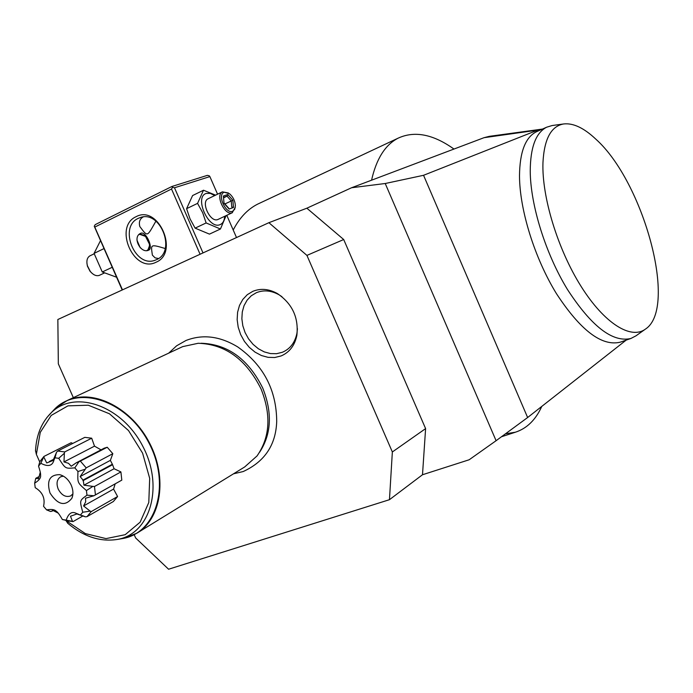 <?xml version="1.0" encoding="UTF-8"?>
<svg xmlns="http://www.w3.org/2000/svg" width="693" height="693" viewBox="0 0 693 693"><rect width="100%" height="100%" fill="white"/><g stroke="black" fill="none" stroke-linecap="round" stroke-linejoin="round"><path stroke-width="1.04" d="M197.566 203.37L203.508 190.228L192.593 195.556L186.59 208.671L197.566 203.37L202.694 212.751L206.133 222.947L195.114 228.144L190.021 218.815L186.59 208.671M226.083 215.653L220.443 229.002L206.133 222.947M224.653 216.32C224.419 220.703 222.877 223.484 220.028 224.662C208.402 229.851 193.875 196.647 206.375 193.416L210.343 193.382L214.683 195.582M208.316 198.657L208.03 198.796C200.58 202.105 210.369 222.869 217.793 219.542L232.415 212.664M203.508 190.228L215.575 195.149M122.193 289.986L94.248 226.23L95.244 224.619L171.907 186.486L207.363 175.355L209.234 175.779L209.884 176.594L174.489 187.777L203.006 252.919M209.884 176.594L217.567 194.187M226.793 215.315L236.504 237.552M174.489 187.777L172.54 187.344L171.517 189.016L200.086 254.253M268.884 222.696L306.852 208.203L343.702 239.527L306.93 255.396L268.884 222.696L57.848 319.508L58.333 363.842L73.337 397.643M306.852 208.203L351.594 187.742L385.23 183.506L496.093 440.705L469.152 459.771L422.496 474.748L389.457 499.696L392.351 451.966L425.606 428.612L422.496 474.748M542.463 129.071L489.275 136.348L484.043 137.682L351.594 187.742M134.191 534.675L135.655 537.976L168.581 569.23L389.457 499.696M233.212 230.024C239.509 217.819 247.652 209.191 257.64 204.14L260.092 202.988M541.77 406.427C535.689 419.854 526.905 428.447 515.393 432.215L505.431 433.844M371.569 180.189C376.386 158.818 385.23 144.811 398.103 138.176C414.535 130.579 433.151 134.208 453.967 149.047M385.23 183.506L423.553 175.294L527.633 417.524L496.093 440.705M527.633 417.524L626.177 340.116M343.702 239.527L425.606 428.612M423.553 175.294L537.725 130.119L484.043 137.682M541.528 129.184L537.725 130.119M537.344 131.358L536.295 131.826C525.355 137.396 519.759 152.053 519.499 175.797C519.594 209.832 534.632 258.186 556.444 293.65C580.5 330.396 601.749 346.578 620.209 342.195L620.556 342.073M563.704 123.952C551.108 126.091 544.196 138.981 542.957 162.638C541.727 196.795 557.718 249.246 581.02 286.296C604.313 323.458 631.02 339.977 645.512 329.054C678.057 307.848 643.684 181.817 595.824 139.146C583.956 127.945 573.25 122.886 563.704 123.952L552.13 125.537L546.664 127.2C535.845 132.727 530.362 147.384 530.232 171.171C530.483 205.267 545.651 253.846 567.463 289.492C591.501 326.455 612.664 342.775 630.933 338.461L636.009 335.81L645.062 329.374M306.93 255.396L392.351 451.966M233.506 473.813L243.182 471.552C264.683 461.668 275.857 444.984 276.706 421.509C276.516 390.081 263.539 365.237 237.768 346.959C219.967 336.14 202.694 333.983 185.975 340.488L176.62 345.798L168.694 353.153M252.841 291.329C260.75 288.141 268.927 288.886 277.373 293.555C292.281 303.655 298.778 317.585 296.864 335.351C294.776 345.469 289.518 352.339 281.072 355.959L274.74 357.51L268.07 357.345L261.4 355.518L255.033 352.122L249.281 347.323L244.404 341.372L240.644 334.546L238.193 327.183L237.153 319.629L237.595 312.257L239.492 305.431L242.775 299.48L247.288 294.69L252.841 291.329M201.091 343.26L201.143 343.26C227.668 344.1 248.181 359.009 262.699 387.985C272.505 412.612 271.483 434.009 259.65 452.174M137.968 532.519L244.681 466.952L257.025 455.959C270.01 437.335 271.37 415.02 261.096 389.033C246.24 359.381 225.268 344.135 198.172 343.278L182.779 346.604L180.475 347.652M35.534 450.58L36.365 454.383L39.726 461.919M67.914 523.423L65.783 520.339M91.259 511.59L117.593 496.535L113.314 501.559L86.963 516.683L91.259 511.59L90.142 511.122L82.753 512.248C79.574 500.164 79.374 500.84 86.972 495.166L86.434 490.557C77.218 482.432 77.573 483.22 77.962 471.509L74.827 467.862C65.047 468.65 65.705 469.022 58.732 458.307L54.886 457.796L53.967 460.057C52.434 465.999 48.051 467.073 40.826 463.27L38.548 466.146C40.09 470.781 40.757 473.804 40.575 475.216C41.043 477.841 39.068 480.483 34.65 483.142L35.213 487.673C42.611 492.16 45.383 498.371 43.538 506.297L46.596 509.883C51.412 509.06 54.6 509.485 56.15 511.157C57.545 511.91 59.615 514.7 62.361 519.516L66.181 520.114C68.555 513.314 71.916 511.079 76.265 513.4L80.397 515.055L82.753 512.248M117.593 496.535L113.574 489.076L115.168 483.879M94.222 495.599L121.812 480.128L120.903 471.924L114.076 468.745L112.578 464.691L82.935 480.717L112.578 464.691M112.205 464.319L112.396 464.76M77.962 471.509L85.265 469.213L80.137 476.585L83.056 480.084L112.37 464.232L110.36 460.369L112.82 453.698L107.224 447.245L104.141 448.232M101.048 449.852L94.508 446.145L91.693 438.201L84.797 437.361L57.727 451.03L56.557 452.217L54.886 457.796M72.765 443.433L71.162 442.732L43.962 456.427L39.839 461.642L38.548 466.146M34.65 483.142L35.767 478.317L38.47 478.759L40.281 472.271M40.826 463.27L43.962 456.427M43.893 457.181L46.717 462.95L53.075 460.481L56.557 452.217M57.727 451.03L64.709 451.931L91.693 438.201M58.732 458.307L64.371 453.231L64.709 451.931M64.371 453.231L63.973 461.928L94.508 446.145M63.973 461.928L68.546 463.322L71.24 466.242L76.152 462.872L78.889 461.815L74.827 467.862M107.224 447.245L78.889 461.815M80.483 461.252L86.183 467.87L112.82 453.698M85.265 469.213L86.183 467.87M80.137 476.585L110.36 460.369M82.935 480.717L83.056 480.084M83.273 480.561L83.957 485.178L114.076 468.745M83.957 485.178L92.897 486.382L86.434 490.557M120.903 471.924L94.473 486.512L92.897 486.382M94.473 486.512L95.435 494.88L121.812 480.128M86.972 495.166L93.979 495.738L95.435 494.88M93.979 495.738L85.49 498.25L85.681 501.801L83.584 505.959L113.574 489.076M83.584 505.959L90.142 511.122M80.397 515.055L85.334 516.822L86.963 516.683M85.334 516.822L76.897 513.955L70.478 516.242L72.514 521.361L66.181 520.114M82.796 516.034L73.025 521.612L72.514 521.361M73.025 521.612L66.104 520.538M62.361 519.516L64.683 520.045M58.151 513.089L52.521 510.23L52.018 511.165L50.58 511.495L46.596 509.883M71.206 485.126C68.468 479.443 64.588 475.952 59.581 474.644C49.636 474.731 46.448 480.855 50.017 493.018C57.814 504.954 65.107 506.696 71.899 498.241C73.467 494.3 73.233 489.934 71.206 485.126M63.401 476.152L60.672 476.775C56.904 479.279 56.09 483.393 58.221 489.137C61.608 495.304 65.757 497.565 70.669 495.919L72.904 493.866M281.947 296.682L278.993 294.759C271.171 290.454 263.635 289.769 256.367 292.697L251.264 295.772L247.098 300.173L244.049 305.656L242.281 311.963L241.866 318.771L242.819 325.745L245.079 332.545L248.553 338.851L253.058 344.343L258.385 348.77L264.267 351.897L270.435 353.569L276.576 353.699L282.38 352.261C290.142 348.943 294.993 342.602 296.933 333.246L297.436 328.707M171.517 189.016L94.785 227.087L122.47 289.865M156.081 262.214C133.905 273.778 113.176 226.724 136.079 216.701C158.351 204.348 179.565 252.737 156.081 262.214M94.785 227.087L94.248 226.23M171.907 186.486L172.54 187.344M155.908 221.136C146.76 237.266 147.834 237.015 139.821 226.559C138.669 222.072 139.778 218.875 143.148 216.961M158.48 258.524L155.102 257.865L152.382 255.145C150.97 244.672 149.714 243.823 165.194 248.527M156.479 259.658L155.215 260.178C135.022 268.451 118.226 227.001 138.314 218.33L140.35 217.524C160.672 209.988 176.568 251.689 156.479 259.658M148.432 250.26C140.627 253.777 132.103 237.275 140.428 233.428L140.939 233.203C146.015 231.176 153.525 248.051 148.839 250.086L148.432 250.26M146.838 250.528C148.908 249.575 149.757 247.41 149.385 244.049L145.521 236.391L139.665 234.312L138.921 234.676M136.945 240.107L140.255 247.808M147.774 250.442L149.489 245.764M144.499 235.507L139.691 233.922M116.563 277.209L102.269 271.977L94.066 253.395L100.468 240.705M112.188 267.299L102.269 271.977M103.95 248.614L94.066 253.395M104.271 273.042L99.186 275.424C96.24 276.282 93.286 274.974 90.333 271.491L87.405 265.765C86.261 260.975 87.067 257.683 89.83 255.899L90.133 255.752M86.928 263.236L87.405 266.103L90.029 271.249L91.753 273.042M220.443 229.002L209.468 234.121L195.114 228.144M208.03 198.796L222.401 191.848C215.012 195.123 224.844 216.043 232.216 212.751L235.291 207.302M228.421 192.983L222.401 191.848M232.605 211.287C225.623 214.336 216.84 194.205 224.298 192.247L229.513 193.737C233.047 196.855 235.005 200.805 235.386 205.587L234.71 209.286L232.605 211.287M233.48 207.493L232.848 200.251L227.824 194.525L223.397 196.024L224.021 203.309L229.088 209.043L233.48 207.493L231.774 206.956L231.245 200.918L227.061 196.145L223.778 197.262M229.088 209.043L228.326 208.186M224.021 203.309L223.397 196.024M227.824 194.525L227.061 196.145L223.822 197.704M232.848 200.251L224.913 203.941M59.503 404.955L68.07 400.138C94.066 388.903 131.835 408.22 149.619 443.156C167.715 477.936 161.192 519.326 136.642 533.333L130.041 536.469M52.451 411.46L54.574 409.182M120.383 538.92L123.302 538.426C156.791 532.415 170.781 484 148.891 442.853C127.642 401.386 79.66 384.728 55.362 408.342L51.317 412.63M46.777 417.645L51.611 412.352C75.277 389.371 121.994 405.7 142.723 446.145C164.076 486.269 150.546 533.471 117.931 539.336L123.302 538.426L136.642 533.333M65.852 520.495L85.36 533.593L106.046 538.608L125.19 534.693L140.168 522.141L148.787 502.486L149.688 478.361L142.602 453.161L128.517 430.552L109.485 413.79L88.288 405.214L67.94 405.855L51.221 415.419L40.263 432.389L36.365 454.383M501.446 436.763L515.393 432.215M257.64 204.14L398.103 138.176M620.209 342.195L630.933 338.461M536.295 131.826L546.664 127.2M182.008 346.942L67.256 400.485L55.362 408.342L51.611 412.352C41.649 422.028 36.279 434.935 35.508 451.074M67.576 523.137C83.792 536.832 100.572 542.229 117.931 539.336M39.345 476.446L36.149 478.101M54.47 458.879L49.342 461.495M104.444 448.068L76.152 462.872M53.257 510.49L52.131 511.105M40.575 475.216L40.272 472.305M53.967 460.057L55.665 455.743M76.265 513.4L78.344 514.163M82.017 515.505L84.295 516.337M63.912 519.837L69.179 521.249M56.15 511.157L57.84 512.855M61.686 475.303L59.581 474.644M72.722 495.434L71.899 498.241M278.993 294.759L277.373 293.555M296.933 333.246L296.864 335.351M155.778 259.962L155.215 260.178M94.179 253.794L89.83 255.899M228.803 208.35L224.298 203.24"/></g></svg>
